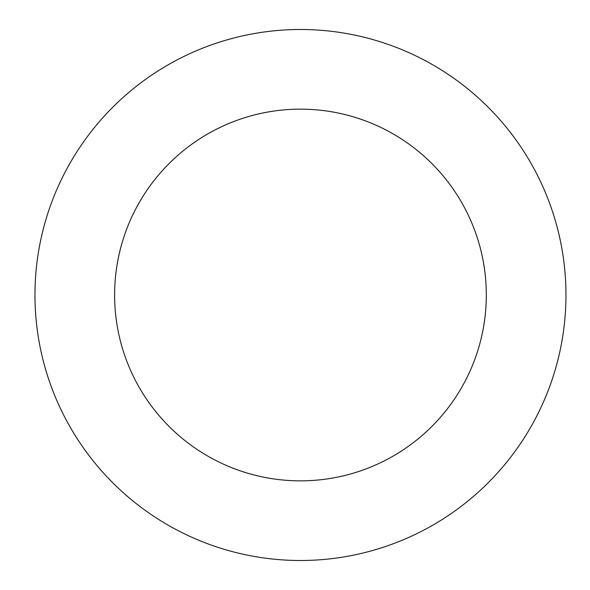 <?xml version="1.0" encoding="UTF-8"?>
<svg xmlns="http://www.w3.org/2000/svg" width="590" height="590" viewBox="0 0 590 590"><rect width="100%" height="100%" fill="white"/><g stroke="black" fill="none" stroke-linecap="round" stroke-linejoin="round"><path stroke-width="0.89" d="M300.465 29.5A265.5 265.5 0 0 1 565.965 295A265.5 265.5 0 0 1 300.465 560.5A265.5 265.5 0 0 1 34.965 295A265.5 265.5 0 0 1 300.465 29.5M300.465 480.85A185.85 185.85 0 0 1 114.615 295A185.85 185.85 0 0 1 300.465 109.15A185.85 185.85 0 0 1 486.315 295A185.85 185.85 0 0 1 300.465 480.85"/></g></svg>
